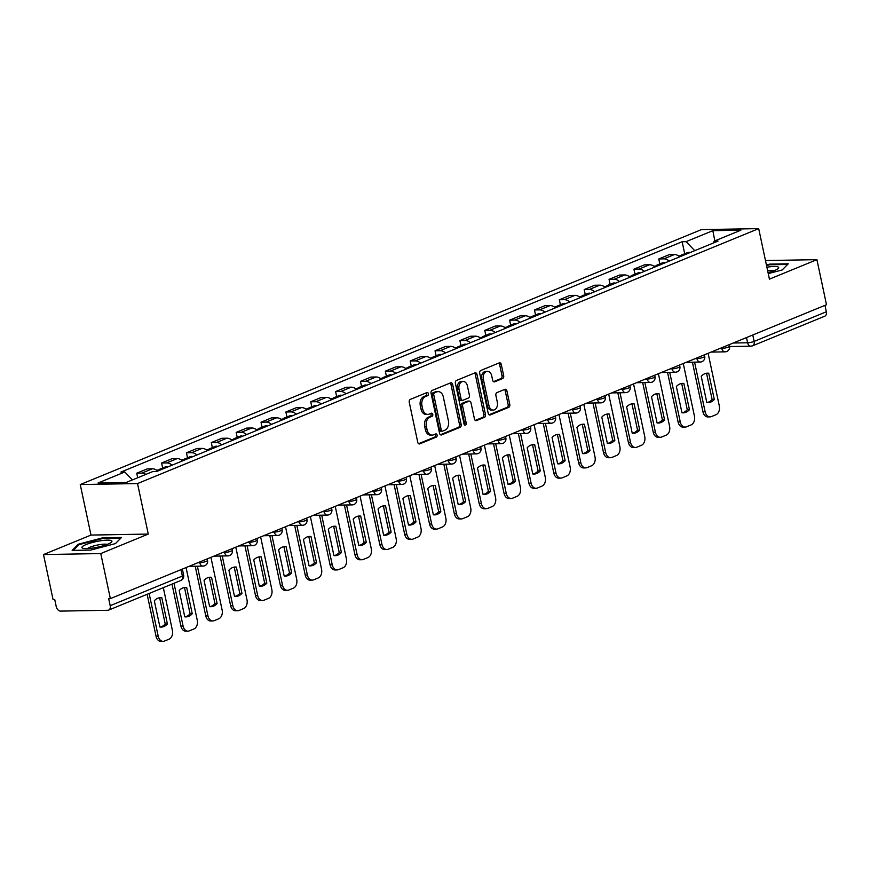 <?xml version="1.0" encoding="UTF-8"?>
<svg xmlns="http://www.w3.org/2000/svg" width="870" height="870" viewBox="0 0 870 870"><rect width="100%" height="100%" fill="white"/><g stroke="black" fill="none" stroke-linecap="round" stroke-linejoin="round"><path stroke-width="1.3" d="M428.377 393.675A1.62 1.142 89 0 0 426.952 392.566L410.335 399.384A2.316 1.631 89 0 0 409.248 402.244L417.752 442.275A2.316 1.631 89 0 0 419.351 443.95A2.316 1.631 89 0 0 419.786 443.852L436.403 437.034A1.62 1.142 89 0 0 435.75 433.923L433.597 434.804A7.406 5.231 89 0 1 432.216 435.098A7.406 5.231 89 0 1 427.072 429.747L426.365 426.409A7.406 5.231 89 0 1 429.856 417.241L432.009 416.36A1.62 1.142 89 0 0 431.346 413.239L429.204 414.12A7.406 5.231 89 0 1 427.812 414.414A7.406 5.231 89 0 1 422.679 409.063L421.972 405.724A7.406 5.231 89 0 1 425.463 396.557L427.616 395.676A1.62 1.142 89 0 0 428.377 393.675M427.812 414.414L426.148 414.446A7.406 5.231 89 0 1 421.015 409.096L420.308 405.757A7.406 5.231 89 0 1 423.799 396.589L425.941 395.709A1.62 1.142 89 0 0 426.278 392.838M418.59 443.689L434.739 437.066A1.62 1.142 89 0 0 435.065 434.195M432.216 435.098L430.541 435.12A7.406 5.231 89 0 1 425.408 429.769L424.701 426.441A7.406 5.231 89 0 1 428.192 417.263L430.346 416.382A1.62 1.142 89 0 0 430.672 413.522M502.588 378.57A2.316 1.631 89 0 0 503.686 375.699L501.294 364.476A2.316 1.631 89 0 0 499.695 362.801A2.316 1.631 89 0 0 499.26 362.888L480.805 370.468A2.316 1.631 89 0 0 479.707 373.328L488.222 413.348A2.316 1.631 89 0 0 489.821 415.023A2.316 1.631 89 0 0 490.256 414.936L508.711 407.356A2.316 1.631 89 0 0 509.798 404.496L506.916 390.935A2.316 1.631 89 0 0 505.318 389.26A2.316 1.631 89 0 0 504.883 389.347L496.987 392.587A2.316 1.631 89 0 0 495.889 395.458L497.325 402.179A6.188 4.372 89 0 1 493.246 410.085A6.188 4.372 89 0 1 488.951 405.616L483.35 379.266A6.188 4.372 89 0 1 487.428 371.359A6.188 4.372 89 0 1 491.724 375.829L492.659 380.223A2.316 1.631 89 0 0 494.258 381.897A2.316 1.631 89 0 0 494.693 381.81L502.588 378.57L500.924 378.591A2.316 1.631 89 0 0 502.012 375.731L499.63 364.497A2.316 1.631 89 0 0 498.793 363.084M148.27 534.071L90.991 535.072L43.5 554.56L100.779 553.559L148.27 534.071L137.536 483.557L758.694 228.625L769.428 279.139L816.919 259.651L826.5 304.728L110.359 598.636L108.696 598.669L110.185 605.694L182.374 576.06A4.72 0.892 -12 0 0 183.646 575.146L182.363 569.089M100.779 553.559L110.359 598.636M452.65 384.431A2.316 1.631 89 0 0 451.041 382.767A2.316 1.631 89 0 0 450.616 382.854L432.151 390.423A2.316 1.631 89 0 0 431.063 393.294L439.567 433.314A2.316 1.631 89 0 0 441.177 434.989A2.316 1.631 89 0 0 441.612 434.902L460.067 427.322A2.316 1.631 89 0 0 461.154 424.462L452.65 384.431L450.975 384.464A2.316 1.631 89 0 0 450.138 383.05M456.478 380.451L474.933 372.871A2.316 1.631 89 0 1 475.368 372.784A2.316 1.631 89 0 1 476.977 374.448L485.482 414.479A2.316 1.631 89 0 1 484.383 417.339L476.488 420.58A2.316 1.631 89 0 1 476.053 420.678A2.316 1.631 89 0 1 474.454 419.003L471.007 402.767A2.316 1.631 89 0 0 469.398 401.103A2.316 1.631 89 0 0 468.963 401.19L463.721 403.343A2.316 1.631 89 0 0 462.633 406.203L466.222 423.103A1.62 1.142 89 0 1 464.036 424.005L455.391 383.311A2.316 1.631 89 0 1 456.478 380.451M43.5 554.56L53.081 599.637L54.756 599.604L56.245 606.629A4.72 3.219 -112.3 0 0 60.552 611.099L107.804 610.283A4.72 3.219 -112.3 0 0 108.641 610.109A4.72 3.219 -112.3 0 0 110.185 605.694M90.991 535.072L80.247 484.557L701.416 229.615L758.694 228.625M816.919 259.651L765.48 260.543M824.956 305.359L826.326 311.775A4.72 3.219 67.7 0 1 824.771 316.201L752.583 345.825A4.72 3.219 -112.3 0 0 754.138 341.399L826.326 311.775M157.709 471.072A10.842 7.406 -112.3 0 0 152.337 468.799L141.821 473.117A10.842 7.406 67.7 0 1 145.877 474.389M141.821 473.117L136.731 473.204L137.699 477.75M152.337 468.799L147.248 468.887L136.731 473.204M162.657 468.006L161.592 463.003L166.681 462.916A10.842 7.406 67.7 0 1 172.053 465.189M182.569 460.872A10.842 7.406 -112.3 0 0 177.197 458.599L172.108 458.686L161.592 463.003M187.507 457.794L186.452 452.802L191.541 452.715A10.842 7.406 67.7 0 1 196.914 454.988M207.43 450.671A10.842 7.406 -112.3 0 0 202.058 448.398L196.968 448.485L186.452 452.802M212.367 447.593L211.312 442.602L216.402 442.515A10.842 7.406 67.7 0 1 221.774 444.787M232.29 440.47A10.842 7.406 -112.3 0 0 226.918 438.197L221.828 438.284L211.312 442.602M237.227 437.392L236.172 432.401L241.262 432.303A10.842 7.406 67.7 0 1 246.623 434.576M257.15 430.258A10.842 7.406 -112.3 0 0 251.778 427.996L246.688 428.083L236.172 432.401M262.087 427.192L261.022 422.189L266.122 422.102A10.842 7.406 67.7 0 1 271.483 424.375M282 420.058A10.842 7.406 -112.3 0 0 276.638 417.785L271.549 417.883L261.022 422.189M286.948 416.991L285.882 411.988L290.982 411.901A10.842 7.406 67.7 0 1 296.344 414.174M306.86 409.857A10.842 7.406 -112.3 0 0 301.498 407.584L296.409 407.671L285.882 411.988M311.808 406.79L310.742 401.788L315.843 401.701A10.842 7.406 67.7 0 1 321.204 403.974M331.72 399.656A10.842 7.406 -112.3 0 0 326.359 397.383L321.258 397.47L310.742 401.788M336.668 396.579L335.603 391.587L340.703 391.5A10.842 7.406 67.7 0 1 346.064 393.773M356.58 389.455A10.842 7.406 -112.3 0 0 351.219 387.183L346.119 387.27L335.603 391.587M361.528 386.378L360.463 381.386L365.552 381.299A10.842 7.406 67.7 0 1 370.924 383.561M381.441 379.255A10.842 7.406 -112.3 0 0 376.079 376.982L370.979 377.069L360.463 381.386M386.389 376.177L385.323 371.185L390.412 371.088A10.842 7.406 67.7 0 1 395.785 373.36M406.301 369.043A10.842 7.406 -112.3 0 0 400.939 366.77L395.839 366.868L385.323 371.185M411.249 365.976L410.183 360.974L415.273 360.887A10.842 7.406 67.7 0 1 420.645 363.16M431.161 358.842A10.842 7.406 -112.3 0 0 425.789 356.569L420.699 356.656L410.183 360.974M436.098 355.776L435.043 350.773L440.133 350.686A10.842 7.406 67.7 0 1 445.505 352.959M456.021 348.642A10.842 7.406 -112.3 0 0 450.649 346.369L445.56 346.456L435.043 350.773M460.959 345.564L459.904 340.572L464.993 340.485A10.842 7.406 67.7 0 1 470.365 342.758M480.882 338.441A10.842 7.406 -112.3 0 0 475.509 336.168L470.42 336.255L459.904 340.572M485.819 335.363L484.764 330.372L489.853 330.285A10.842 7.406 67.7 0 1 495.215 332.558M505.742 328.24A10.842 7.406 -112.3 0 0 500.37 325.967L495.28 326.054L484.764 330.372M510.679 325.162L509.624 320.171L514.714 320.084A10.842 7.406 67.7 0 1 520.075 322.346M530.591 318.039A10.842 7.406 -112.3 0 0 525.23 315.767L520.14 315.853L509.624 320.171M535.539 314.962L534.474 309.97L539.574 309.872A10.842 7.406 67.7 0 1 544.935 312.145M555.451 307.828A10.842 7.406 -112.3 0 0 550.09 305.555L545.001 305.653L534.474 309.97M560.4 304.761L559.334 299.758L564.434 299.671A10.842 7.406 67.7 0 1 569.796 301.944M580.312 297.627A10.842 7.406 -112.3 0 0 574.95 295.354L569.85 295.441L559.334 299.758M585.26 294.56L584.194 289.558L589.294 289.471A10.842 7.406 67.7 0 1 594.656 291.744M605.172 287.426A10.842 7.406 -112.3 0 0 599.811 285.153L594.71 285.24L584.194 289.558M610.12 284.349L609.054 279.357L614.155 279.27A10.842 7.406 67.7 0 1 619.516 281.543M630.032 277.225A10.842 7.406 -112.3 0 0 624.671 274.953L619.57 275.04L609.054 279.357M634.98 274.148L633.915 269.156L639.004 269.069A10.842 7.406 67.7 0 1 644.376 271.342M654.893 267.025A10.842 7.406 -112.3 0 0 649.531 264.752L644.431 264.839L633.915 269.156M659.841 263.947L658.775 258.955L663.864 258.858A10.842 7.406 67.7 0 1 669.237 261.13M679.753 256.813A10.842 7.406 -112.3 0 0 674.38 254.551L669.291 254.638L658.775 258.955M694.738 250.669L686.071 241.653L712.834 230.67L740.892 230.18L714.118 241.175L718.044 241.099L156.807 471.442L152.881 471.518L126.106 482.502L98.049 482.991L124.823 472.008L132.425 479.903M686.071 241.653L682.145 241.729L120.897 472.073L124.823 472.008M137.536 483.557L80.247 484.557M102.91 537.769L78.235 544.25L72.156 550.395L90.763 550.068L115.449 543.598L121.517 537.453L102.91 537.769L103.051 538.41M768.254 273.615L782.184 269.961L788.264 263.806L769.645 264.132L766.426 264.98M684.701 253.746L682.145 241.729M714.118 241.175L713.106 243.132M714.814 240.892L712.834 230.67M78.43 545.175L78.235 544.25M769.787 264.774L769.645 264.132M440.405 434.739L458.392 427.355A2.316 1.631 89 0 0 459.49 424.484L450.975 384.464M434.543 392.838A1.62 1.142 89 0 0 433.771 394.839L441.242 429.976A1.62 1.142 89 0 0 442.667 431.085L444.94 430.15A7.406 5.231 89 0 0 448.431 420.982L443.319 396.97A7.406 5.231 89 0 0 438.186 391.62A7.406 5.231 89 0 0 436.805 391.902L432.868 392.859A1.62 1.142 89 0 0 432.107 394.871L433.771 394.839M440.992 431.107A1.62 1.142 89 0 1 439.567 429.997L432.107 394.871M438.186 391.62L436.522 391.641A7.406 5.231 89 0 0 435.141 391.935L436.805 391.902M432.868 392.859L435.141 391.935M475.292 420.417L482.719 417.372A2.316 1.631 89 0 0 483.807 414.501L475.303 374.481A2.316 1.631 89 0 0 474.465 373.067M469.398 401.103L467.723 401.124A2.316 1.631 89 0 0 467.299 401.222L462.057 403.365A2.316 1.631 89 0 0 460.959 406.236L464.558 423.135L466.222 423.103M464.319 424.68A1.62 1.142 89 0 0 464.558 423.135M467.418 385.932A6.188 4.372 89 0 0 463.134 381.451A6.188 4.372 89 0 0 459.055 389.358L461.024 398.645A2.316 1.631 89 0 0 462.633 400.32A2.316 1.631 89 0 0 463.068 400.222L468.299 398.079A2.316 1.631 89 0 0 469.398 395.208L467.418 385.932M463.134 381.451L461.459 381.484A6.188 4.372 89 0 0 457.381 389.39L459.055 389.358M462.633 400.32L460.959 400.341A2.316 1.631 89 0 1 459.36 398.678L457.381 389.39M493.497 381.647L500.924 378.591M487.428 371.359L485.764 371.392A6.188 4.372 89 0 0 481.686 379.298L483.35 379.266M493.246 410.085L491.572 410.118A6.188 4.372 89 0 1 487.287 405.648L481.686 379.298M489.049 414.772L507.036 407.388A2.316 1.631 89 0 0 508.134 404.528L505.252 390.956A2.316 1.631 89 0 0 504.415 389.542M154.327 600.789L159.906 627.02A14.736 10.407 89 0 0 161.113 627.107A14.736 10.407 89 0 0 167.399 623.953L161.82 597.712A14.736 10.407 89 0 0 160.602 597.636A14.736 10.407 89 0 0 154.327 600.789M149.14 593.492L158.22 636.231A7.069 4.992 89 0 0 163.125 641.342A7.069 4.992 89 0 0 164.452 641.07L169.074 639.167A7.069 4.992 89 0 0 172.401 630.413L163.321 587.674M159.525 597.733A14.736 10.407 89 0 1 159.645 597.744L165.224 623.986L167.399 623.953M160.026 627.042A14.736 10.407 89 0 0 165.224 623.986M163.125 641.342L160.961 641.375A7.069 4.992 -91 0 1 156.056 636.274L158.22 636.231M147.139 594.308L156.056 636.274M159.645 597.744L161.82 597.712M162.266 469.202A5.894 4.024 -112.3 0 0 159.852 469.147A5.894 4.024 -112.3 0 0 158.655 470.083M167.997 466.853A5.894 4.024 -112.3 0 0 165.594 466.798L159.852 469.147M179.187 590.578L184.766 616.819A14.736 10.407 89 0 0 185.973 616.895A14.736 10.407 89 0 0 192.248 613.741L186.68 587.511A14.736 10.407 89 0 0 185.462 587.424A14.736 10.407 89 0 0 179.187 590.578M174 583.291L183.081 626.03A7.069 4.992 89 0 0 187.985 631.141A7.069 4.992 89 0 0 189.312 630.859L193.934 628.966A7.069 4.992 89 0 0 197.262 620.212L186.071 567.566M159.547 470.322A5.894 4.024 -112.3 0 0 157.144 470.257L156.85 470.387M184.375 587.533A14.736 10.407 89 0 1 184.505 587.544L190.084 613.785L192.248 613.741M184.886 616.841A14.736 10.407 89 0 0 190.084 613.785M187.985 631.141L185.81 631.174A7.069 4.992 -91 0 1 180.917 626.063L183.081 626.03M171.988 584.107L180.917 626.063M184.505 587.544L186.68 587.511M187.115 459.001A5.894 4.024 -112.3 0 0 184.712 458.947A5.894 4.024 -112.3 0 0 183.505 459.882M192.857 456.652A5.894 4.024 -112.3 0 0 190.443 456.598L184.712 458.947M204.048 580.377L209.626 606.618A14.736 10.407 89 0 0 210.834 606.694A14.736 10.407 89 0 0 217.108 603.541L211.54 577.31A14.736 10.407 89 0 0 210.322 577.223A14.736 10.407 89 0 0 204.048 580.377M197.392 566.207L207.941 615.829A7.069 4.992 89 0 0 212.845 620.941A7.069 4.992 89 0 0 214.172 620.658L218.783 618.766A7.069 4.992 89 0 0 222.122 610L210.931 557.365M184.407 460.11A5.894 4.024 -112.3 0 0 182.004 460.056L181.71 460.176M209.235 577.321A14.736 10.407 89 0 1 209.365 577.343L214.944 603.584L217.108 603.541M209.746 606.64A14.736 10.407 89 0 0 214.944 603.584M212.845 620.941L210.67 620.973A7.069 4.992 -91 0 1 205.766 615.862L207.941 615.829M195.228 566.239L205.766 615.862M209.365 577.343L211.54 577.31M93.394 547.959A15.323 2.882 -12 0 0 111.284 542.304A15.323 2.882 -12 0 0 100.485 540.792A15.323 2.882 -12 0 0 85.608 544.761A15.323 2.882 -12 0 0 82.987 548.317A15.323 2.882 -12 0 0 93.394 547.959M107.227 544.413A10.494 1.968 -12 0 0 99.93 544.598A10.494 1.968 -12 0 0 87.555 548.589M73.287 550.373L78.909 544.685L102.823 538.421L120.854 538.106L115.416 543.609M768.058 272.658A15.323 2.882 -12 0 0 778.019 268.667A15.323 2.882 -12 0 0 767.22 267.144A15.323 2.882 -12 0 0 766.894 267.199M773.963 270.777A10.494 1.968 -12 0 0 767.666 270.82M766.546 265.567L769.558 264.774L787.589 264.458L782.152 269.972M211.975 448.8A5.894 4.024 -112.3 0 0 209.572 448.746A5.894 4.024 -112.3 0 0 208.365 449.67M217.717 446.44A5.894 4.024 -112.3 0 0 215.303 446.386L209.572 448.746M228.908 570.176L234.487 596.418A14.736 10.407 89 0 0 235.694 596.494A14.736 10.407 89 0 0 241.969 593.34L236.39 567.099A14.736 10.407 89 0 0 235.183 567.022A14.736 10.407 89 0 0 228.908 570.176M222.252 555.995L232.801 605.629A7.069 4.992 89 0 0 237.706 610.729A7.069 4.992 89 0 0 239.022 610.457L243.643 608.565A7.069 4.992 89 0 0 246.982 599.8L235.792 547.165M209.268 449.91A5.894 4.024 -112.3 0 0 206.864 449.855L206.56 449.975M234.095 567.12A14.736 10.407 89 0 1 234.226 567.142L239.805 593.383L241.969 593.34M234.606 596.428A14.736 10.407 89 0 0 239.805 593.383M237.706 610.729L235.531 610.773A7.069 4.992 -91 0 1 230.626 605.661L232.801 605.629M220.077 556.039L230.626 605.661M234.226 567.142L236.39 567.099M236.836 438.6A5.894 4.024 -112.3 0 0 234.432 438.545A5.894 4.024 -112.3 0 0 233.225 439.47M242.578 436.24A5.894 4.024 -112.3 0 0 240.163 436.185L234.432 438.545M253.768 559.975L259.336 586.217A14.736 10.407 89 0 0 260.554 586.293A14.736 10.407 89 0 0 266.829 583.139L261.25 556.898A14.736 10.407 89 0 0 260.043 556.822A14.736 10.407 89 0 0 253.768 559.975M247.113 545.794L257.661 595.417A7.069 4.992 89 0 0 262.566 600.528A7.069 4.992 89 0 0 263.882 600.256L268.504 598.353A7.069 4.992 89 0 0 271.842 589.599L260.652 536.964M234.128 439.709A5.894 4.024 -112.3 0 0 231.725 439.654L231.42 439.774M258.955 556.92A14.736 10.407 89 0 1 259.086 556.941L264.665 583.172L266.829 583.139M259.467 586.228A14.736 10.407 89 0 0 264.665 583.172M262.566 600.528L260.391 600.572A7.069 4.992 -91 0 1 255.486 595.461L257.661 595.417M244.938 545.838L255.486 595.461M259.086 556.941L261.25 556.898M261.696 428.399A5.894 4.024 -112.3 0 0 259.293 428.344A5.894 4.024 -112.3 0 0 258.085 429.269M267.438 426.039A5.894 4.024 -112.3 0 0 265.024 425.985L259.293 428.344M278.628 549.775L284.196 576.005A14.736 10.407 89 0 0 285.414 576.092A14.736 10.407 89 0 0 291.689 572.938L286.11 546.697A14.736 10.407 89 0 0 284.903 546.621A14.736 10.407 89 0 0 278.628 549.775M271.973 535.594L282.522 585.216A7.069 4.992 89 0 0 287.426 590.328A7.069 4.992 89 0 0 288.742 590.056L293.364 588.153A7.069 4.992 89 0 0 296.703 579.398L285.512 526.752M258.988 429.508A5.894 4.024 -112.3 0 0 256.585 429.454L256.28 429.573M283.816 546.719A14.736 10.407 89 0 1 283.946 546.741L289.514 572.971L291.689 572.938M284.327 576.027A14.736 10.407 89 0 0 289.514 572.971M287.426 590.328L285.251 590.371A7.069 4.992 -91 0 1 280.347 585.26L282.522 585.216M269.798 535.637L280.347 585.26M283.946 546.741L286.11 546.697M286.556 418.187A5.894 4.024 -112.3 0 0 284.153 418.133A5.894 4.024 -112.3 0 0 282.946 419.068M292.298 415.838A5.894 4.024 -112.3 0 0 289.884 415.784L284.153 418.133M303.478 539.574L309.057 565.804A14.736 10.407 89 0 0 310.275 565.891A14.736 10.407 89 0 0 316.549 562.738L310.971 536.496A14.736 10.407 89 0 0 309.763 536.42A14.736 10.407 89 0 0 303.478 539.574M296.833 525.393L307.382 575.016A7.069 4.992 89 0 0 312.286 580.127A7.069 4.992 89 0 0 313.602 579.844L318.224 577.952A7.069 4.992 89 0 0 321.563 569.197L310.372 516.552M283.848 419.307A5.894 4.024 -112.3 0 0 281.434 419.253L281.14 419.373M308.676 536.518A14.736 10.407 89 0 1 308.806 536.529L314.374 562.77L316.549 562.738M309.187 565.826A14.736 10.407 89 0 0 314.374 562.77M312.286 580.127L310.111 580.159A7.069 4.992 -91 0 1 305.207 575.048L307.382 575.016M294.658 525.426L305.207 575.048M308.806 536.529L310.971 536.496M311.416 407.986A5.894 4.024 -112.3 0 0 309.002 407.932A5.894 4.024 -112.3 0 0 307.806 408.867M317.148 405.637A5.894 4.024 -112.3 0 0 314.744 405.583L309.002 407.932M328.338 529.362L333.917 555.604A14.736 10.407 89 0 0 335.135 555.68A14.736 10.407 89 0 0 341.41 552.526L335.831 526.296A14.736 10.407 89 0 0 334.624 526.209A14.736 10.407 89 0 0 328.338 529.362M321.693 515.192L332.242 564.815A7.069 4.992 89 0 0 337.147 569.926A7.069 4.992 89 0 0 338.463 569.643L343.084 567.751A7.069 4.992 89 0 0 346.423 558.997L335.233 506.351M308.709 409.096A5.894 4.024 -112.3 0 0 306.294 409.041L306.001 409.172M333.536 526.317A14.736 10.407 89 0 1 333.656 526.328L339.235 552.57L341.41 552.526M334.047 555.625A14.736 10.407 89 0 0 339.235 552.57M337.147 569.926L334.972 569.959A7.069 4.992 -91 0 1 330.067 564.847L332.242 564.815M319.518 515.225L330.067 564.847M333.656 526.328L335.831 526.296M336.277 397.786A5.894 4.024 -112.3 0 0 333.862 397.731A5.894 4.024 -112.3 0 0 332.666 398.656M342.008 395.437A5.894 4.024 -112.3 0 0 339.604 395.382L333.862 397.731M353.198 519.162L358.777 545.403A14.736 10.407 89 0 0 359.995 545.479A14.736 10.407 89 0 0 366.27 542.325L360.691 516.095A14.736 10.407 89 0 0 359.473 516.008A14.736 10.407 89 0 0 353.198 519.162M346.554 504.991L357.102 554.614A7.069 4.992 89 0 0 361.996 559.725A7.069 4.992 89 0 0 363.323 559.443L367.945 557.55A7.069 4.992 89 0 0 371.283 548.785L360.093 496.15M333.569 398.895A5.894 4.024 -112.3 0 0 331.155 398.841L330.861 398.96M358.396 516.106A14.736 10.407 89 0 1 358.516 516.127L364.095 542.369L366.27 542.325M358.908 545.425A14.736 10.407 89 0 0 364.095 542.369M361.996 559.725L359.832 559.758A7.069 4.992 -91 0 1 354.927 554.647L357.102 554.614M344.379 505.024L354.927 554.647M358.516 516.127L360.691 516.095M361.137 387.585A5.894 4.024 -112.3 0 0 358.723 387.531A5.894 4.024 -112.3 0 0 357.526 388.455M366.868 385.225A5.894 4.024 -112.3 0 0 364.465 385.171L358.723 387.531M378.058 508.961L383.637 535.202A14.736 10.407 89 0 0 384.855 535.278A14.736 10.407 89 0 0 391.13 532.125L385.551 505.883A14.736 10.407 89 0 0 384.333 505.807A14.736 10.407 89 0 0 378.058 508.961M371.414 494.78L381.952 544.403A7.069 4.992 89 0 0 386.856 549.514A7.069 4.992 89 0 0 388.183 549.242L392.805 547.35A7.069 4.992 89 0 0 396.144 538.584L384.953 485.949M358.429 388.694A5.894 4.024 -112.3 0 0 356.015 388.64L355.721 388.76M383.257 505.905A14.736 10.407 89 0 1 383.376 505.927L388.955 532.168L391.13 532.125M383.768 535.213A14.736 10.407 89 0 0 388.955 532.168M386.856 549.514L384.692 549.557A7.069 4.992 -91 0 1 379.788 544.446L381.952 544.403M369.239 494.823L379.788 544.446M383.376 505.927L385.551 505.883M385.997 377.384A5.894 4.024 -112.3 0 0 383.583 377.33A5.894 4.024 -112.3 0 0 382.387 378.254M391.728 375.024A5.894 4.024 -112.3 0 0 389.325 374.97L383.583 377.33M402.919 498.76L408.498 525.001A14.736 10.407 89 0 0 409.705 525.078A14.736 10.407 89 0 0 415.99 521.924L410.412 495.682A14.736 10.407 89 0 0 409.194 495.606A14.736 10.407 89 0 0 402.919 498.76M396.263 484.579L406.812 534.202A7.069 4.992 89 0 0 411.717 539.313A7.069 4.992 89 0 0 413.043 539.041L417.665 537.138A7.069 4.992 89 0 0 420.993 528.384L409.813 475.738M383.289 378.493A5.894 4.024 -112.3 0 0 380.875 378.439L380.581 378.559M408.117 495.704A14.736 10.407 89 0 1 408.237 495.726L413.815 521.956L415.99 521.924M408.617 525.012A14.736 10.407 89 0 0 413.815 521.956M411.717 539.313L409.553 539.356A7.069 4.992 -91 0 1 404.648 534.245L406.812 534.202M394.099 484.623L404.648 534.245M408.237 495.726L410.412 495.682M410.857 367.183A5.894 4.024 -112.3 0 0 408.443 367.129A5.894 4.024 -112.3 0 0 407.247 368.053M416.589 364.824A5.894 4.024 -112.3 0 0 414.185 364.769L408.443 367.129M427.779 488.559L433.358 514.79A14.736 10.407 89 0 0 434.565 514.877A14.736 10.407 89 0 0 440.851 511.723L435.272 485.482A14.736 10.407 89 0 0 434.054 485.406A14.736 10.407 89 0 0 427.779 488.559M421.123 474.378L431.672 524.001A7.069 4.992 89 0 0 436.577 529.112A7.069 4.992 89 0 0 437.904 528.84L442.525 526.937A7.069 4.992 89 0 0 445.853 518.183L434.663 465.537M408.139 368.293A5.894 4.024 -112.3 0 0 405.735 368.238L405.442 368.358M432.966 485.503A14.736 10.407 89 0 1 433.097 485.514L438.676 511.756L440.851 511.723M433.477 514.812A14.736 10.407 89 0 0 438.676 511.756M436.577 529.112L434.413 529.156A7.069 4.992 -91 0 1 429.508 524.044L431.672 524.001M418.959 474.422L429.508 524.044M433.097 485.514L435.272 485.482M435.718 356.972A5.894 4.024 -112.3 0 0 433.303 356.917A5.894 4.024 -112.3 0 0 432.107 357.853M441.449 354.623A5.894 4.024 -112.3 0 0 439.035 354.568L433.303 356.917M452.639 478.348L458.218 504.589A14.736 10.407 89 0 0 459.425 504.665A14.736 10.407 89 0 0 465.7 501.522L460.132 475.281A14.736 10.407 89 0 0 458.914 475.205A14.736 10.407 89 0 0 452.639 478.348M445.984 464.178L456.532 513.8A7.069 4.992 89 0 0 461.437 518.911A7.069 4.992 89 0 0 462.764 518.629L467.375 516.736A7.069 4.992 89 0 0 470.713 507.982L459.523 455.336M432.999 358.092A5.894 4.024 -112.3 0 0 430.596 358.038L430.302 358.157M457.827 475.303A14.736 10.407 89 0 1 457.957 475.314L463.536 501.555L465.7 501.522M458.338 504.611A14.736 10.407 89 0 0 463.536 501.555M461.437 518.911L459.262 518.944A7.069 4.992 -91 0 1 454.357 513.833L456.532 513.8M443.82 464.21L454.357 513.833M457.957 475.314L460.132 475.281M460.567 346.771A5.894 4.024 -112.3 0 0 458.164 346.717A5.894 4.024 -112.3 0 0 456.957 347.652M466.309 344.422A5.894 4.024 -112.3 0 0 463.895 344.368L458.164 346.717M477.499 468.147L483.078 494.388A14.736 10.407 89 0 0 484.285 494.464A14.736 10.407 89 0 0 490.56 491.311L484.981 465.08A14.736 10.407 89 0 0 483.774 464.993A14.736 10.407 89 0 0 477.499 468.147M470.844 453.977L481.393 503.599A7.069 4.992 89 0 0 486.297 508.711A7.069 4.992 89 0 0 487.613 508.428L492.235 506.536A7.069 4.992 89 0 0 495.574 497.781L484.383 445.135M457.859 347.88A5.894 4.024 -112.3 0 0 455.456 347.826L455.162 347.956M482.687 465.102A14.736 10.407 89 0 1 482.817 465.113L488.396 491.354L490.56 491.311M483.198 494.41A14.736 10.407 89 0 0 488.396 491.354M486.297 508.711L484.122 508.743A7.069 4.992 -91 0 1 479.218 503.632L481.393 503.599M468.669 454.01L479.218 503.632M482.817 465.113L484.981 465.08M485.427 336.57A5.894 4.024 -112.3 0 0 483.024 336.516A5.894 4.024 -112.3 0 0 481.817 337.44M491.169 334.221A5.894 4.024 -112.3 0 0 488.755 334.156L483.024 336.516M502.36 457.946L507.939 484.188A14.736 10.407 89 0 0 509.146 484.264A14.736 10.407 89 0 0 515.421 481.11L509.842 454.869A14.736 10.407 89 0 0 508.635 454.792A14.736 10.407 89 0 0 502.36 457.946M495.704 443.776L506.253 493.399A7.069 4.992 89 0 0 511.158 498.51A7.069 4.992 89 0 0 512.473 498.227L517.095 496.335A7.069 4.992 89 0 0 520.434 487.57L509.244 434.935M482.719 337.68A5.894 4.024 -112.3 0 0 480.316 337.625L480.012 337.745M507.547 454.89A14.736 10.407 89 0 1 507.678 454.912L513.256 481.153L515.421 481.11M508.058 484.198A14.736 10.407 89 0 0 513.256 481.153M511.158 498.51L508.983 498.543A7.069 4.992 -91 0 1 504.078 493.431L506.253 493.399M493.529 443.809L504.078 493.431M507.678 454.912L509.842 454.869M510.288 326.37A5.894 4.024 -112.3 0 0 507.884 326.315A5.894 4.024 -112.3 0 0 506.677 327.24M516.03 324.01A5.894 4.024 -112.3 0 0 513.615 323.955L507.884 326.315M527.22 447.745L532.788 473.987A14.736 10.407 89 0 0 534.006 474.063A14.736 10.407 89 0 0 540.281 470.909L534.702 444.668A14.736 10.407 89 0 0 533.495 444.592A14.736 10.407 89 0 0 527.22 447.745M520.564 433.564L531.113 483.187A7.069 4.992 89 0 0 536.018 488.298A7.069 4.992 89 0 0 537.334 488.026L541.956 486.134A7.069 4.992 89 0 0 545.294 477.369L534.104 424.734M507.58 327.479A5.894 4.024 -112.3 0 0 505.176 327.424L504.872 327.544M532.407 444.69A14.736 10.407 89 0 1 532.538 444.711L538.106 470.953L540.281 470.909M532.918 473.998A14.736 10.407 89 0 0 538.106 470.953M536.018 488.298L533.843 488.342A7.069 4.992 -91 0 1 528.938 483.231L531.113 483.187M518.389 433.608L528.938 483.231M532.538 444.711L534.702 444.668M535.148 316.169A5.894 4.024 -112.3 0 0 532.744 316.114A5.894 4.024 -112.3 0 0 531.537 317.039M540.89 313.809A5.894 4.024 -112.3 0 0 538.476 313.755L532.744 316.114M552.069 437.545L557.648 463.786A14.736 10.407 89 0 0 558.866 463.862A14.736 10.407 89 0 0 565.141 460.708L559.562 434.467A14.736 10.407 89 0 0 558.355 434.391A14.736 10.407 89 0 0 552.069 437.545M545.425 423.364L555.973 472.986A7.069 4.992 89 0 0 560.878 478.098A7.069 4.992 89 0 0 562.194 477.826L566.816 475.923A7.069 4.992 89 0 0 570.154 467.168L558.964 414.522M532.44 317.278A5.894 4.024 -112.3 0 0 530.026 317.224L529.732 317.343M557.268 434.489A14.736 10.407 89 0 1 557.398 434.511L562.966 460.741L565.141 460.708M557.779 463.797A14.736 10.407 89 0 0 562.966 460.741M560.878 478.098L558.703 478.141A7.069 4.992 -91 0 1 553.798 473.03L555.973 472.986M543.25 423.407L553.798 473.03M557.398 434.511L559.562 434.467M560.008 305.968A5.894 4.024 -112.3 0 0 557.605 305.903A5.894 4.024 -112.3 0 0 556.398 306.838M565.75 303.608A5.894 4.024 -112.3 0 0 563.336 303.554L557.605 305.903M576.93 427.344L582.508 453.574A14.736 10.407 89 0 0 583.726 453.661A14.736 10.407 89 0 0 590.001 450.508L584.422 424.266A14.736 10.407 89 0 0 583.215 424.19A14.736 10.407 89 0 0 576.93 427.344M570.285 413.163L580.834 462.786A7.069 4.992 89 0 0 585.738 467.897A7.069 4.992 89 0 0 587.054 467.625L591.676 465.722A7.069 4.992 89 0 0 595.015 456.967L583.824 404.322M557.3 307.077A5.894 4.024 -112.3 0 0 554.886 307.023L554.592 307.143M582.128 424.288A14.736 10.407 89 0 1 582.247 424.299L587.826 450.54L590.001 450.508M582.639 453.596A14.736 10.407 89 0 0 587.826 450.54M585.738 467.897L583.563 467.94A7.069 4.992 -91 0 1 578.659 462.829L580.834 462.786M568.11 413.206L578.659 462.829M582.247 424.299L584.422 424.266M584.868 295.756A5.894 4.024 -112.3 0 0 582.454 295.702A5.894 4.024 -112.3 0 0 581.258 296.637M590.6 293.407A5.894 4.024 -112.3 0 0 588.196 293.353L582.454 295.702M601.79 417.132L607.369 443.374A14.736 10.407 89 0 0 608.587 443.45A14.736 10.407 89 0 0 614.862 440.307L609.283 414.066A14.736 10.407 89 0 0 608.065 413.989A14.736 10.407 89 0 0 601.79 417.132M595.145 402.962L605.694 452.585A7.069 4.992 89 0 0 610.588 457.696A7.069 4.992 89 0 0 611.914 457.413L616.536 455.521A7.069 4.992 89 0 0 619.875 446.767L608.685 394.121M582.16 296.877A5.894 4.024 -112.3 0 0 579.746 296.822L579.453 296.942M606.988 414.087A14.736 10.407 89 0 1 607.108 414.098L612.687 440.34L614.862 440.307M607.499 443.395A14.736 10.407 89 0 0 612.687 440.34M610.588 457.696L608.424 457.729A7.069 4.992 -91 0 1 603.519 452.617L605.694 452.585M592.97 402.995L603.519 452.617M607.108 414.098L609.283 414.066M609.729 285.556A5.894 4.024 -112.3 0 0 607.314 285.501A5.894 4.024 -112.3 0 0 606.118 286.437M615.46 283.207A5.894 4.024 -112.3 0 0 613.056 283.152L607.314 285.501M626.65 406.932L632.229 433.173A14.736 10.407 89 0 0 633.447 433.249A14.736 10.407 89 0 0 639.722 430.095L634.143 403.865A14.736 10.407 89 0 0 632.925 403.778A14.736 10.407 89 0 0 626.65 406.932M620.005 392.762L630.543 442.384A7.069 4.992 89 0 0 635.448 447.495A7.069 4.992 89 0 0 636.775 447.213L641.397 445.32A7.069 4.992 89 0 0 644.735 436.555L633.545 383.92M607.021 286.665A5.894 4.024 -112.3 0 0 604.606 286.611L604.313 286.741M631.848 403.876A14.736 10.407 89 0 1 631.968 403.897L637.547 430.139L639.722 430.095M632.359 433.195A14.736 10.407 89 0 0 637.547 430.139M635.448 447.495L633.284 447.528A7.069 4.992 -91 0 1 628.379 442.417L630.543 442.384M617.83 392.794L628.379 442.417M631.968 403.897L634.143 403.865M634.589 275.355A5.894 4.024 -112.3 0 0 632.175 275.301A5.894 4.024 -112.3 0 0 630.978 276.225M640.32 273.006A5.894 4.024 -112.3 0 0 637.917 272.941L632.175 275.301M651.51 396.731L657.089 422.972A14.736 10.407 89 0 0 658.296 423.048A14.736 10.407 89 0 0 664.582 419.895L659.003 393.653A14.736 10.407 89 0 0 657.785 393.577A14.736 10.407 89 0 0 651.51 396.731M644.855 382.561L655.404 432.183A7.069 4.992 89 0 0 660.308 437.295A7.069 4.992 89 0 0 661.635 437.012L666.257 435.12A7.069 4.992 89 0 0 669.596 426.354L658.405 373.719M631.881 276.464A5.894 4.024 -112.3 0 0 629.467 276.41L629.173 276.529M656.709 393.675A14.736 10.407 89 0 1 656.828 393.697L662.407 419.938L664.582 419.895M657.22 422.983A14.736 10.407 89 0 0 662.407 419.938M660.308 437.295L658.144 437.327A7.069 4.992 -91 0 1 653.239 432.216L655.404 432.183M642.691 382.593L653.239 432.216M656.828 393.697L659.003 393.653M659.449 265.154A5.894 4.024 -112.3 0 0 657.035 265.1A5.894 4.024 -112.3 0 0 655.839 266.024M665.18 262.794A5.894 4.024 -112.3 0 0 662.777 262.74L657.035 265.1M676.371 386.53L681.949 412.771A14.736 10.407 89 0 0 683.157 412.848A14.736 10.407 89 0 0 689.442 409.694L683.863 383.452A14.736 10.407 89 0 0 682.645 383.376A14.736 10.407 89 0 0 676.371 386.53M669.715 372.349L680.264 421.972A7.069 4.992 89 0 0 685.168 427.083A7.069 4.992 89 0 0 686.495 426.811L691.117 424.908A7.069 4.992 89 0 0 694.445 416.154L683.265 363.519M656.741 266.263A5.894 4.024 -112.3 0 0 654.327 266.209L654.033 266.329M681.569 383.474A14.736 10.407 89 0 1 681.688 383.496L687.267 409.726L689.442 409.694M682.069 412.782A14.736 10.407 89 0 0 687.267 409.726M685.168 427.083L683.004 427.126A7.069 4.992 -91 0 1 678.1 422.015L680.264 421.972M667.551 372.393L678.1 422.015M681.688 383.496L683.863 383.452M684.309 254.953A5.894 4.024 -112.3 0 0 681.895 254.899A5.894 4.024 -112.3 0 0 680.699 255.823M690.04 252.594A5.894 4.024 -112.3 0 0 687.637 252.539L681.895 254.899M701.231 376.329L706.81 402.56A14.736 10.407 89 0 0 708.017 402.647A14.736 10.407 89 0 0 714.292 399.493L708.724 373.252A14.736 10.407 89 0 0 707.506 373.176A14.736 10.407 89 0 0 701.231 376.329M694.575 362.148L705.124 411.771A7.069 4.992 89 0 0 710.029 416.882A7.069 4.992 89 0 0 711.355 416.61L715.977 414.707A7.069 4.992 89 0 0 719.305 405.953L708.115 353.307M681.591 256.063A5.894 4.024 -112.3 0 0 679.187 256.008L678.894 256.128M706.418 373.273A14.736 10.407 89 0 1 706.549 373.295L712.128 399.526L714.292 399.493M706.929 402.582A14.736 10.407 89 0 0 712.128 399.526M710.029 416.882L707.854 416.926A7.069 4.992 -91 0 1 702.96 411.814L705.124 411.771M692.411 362.192L702.96 411.814M706.549 373.295L708.724 373.252M733.192 343.019L747.613 342.769A4.72 0.892 -12 0 0 754.138 341.399L752.768 334.983M746.504 337.56L747.613 342.769A4.72 3.328 -91 0 0 750.875 346.173A4.72 4.72 0 0 0 752.583 345.825A4.72 3.219 -112.3 0 1 751.756 345.988A4.72 3.328 -91 0 1 750.875 346.173L729.647 346.543M649.531 264.752L639.004 269.069M624.671 274.953L614.155 279.27M599.811 285.153L589.294 289.471M574.95 295.354L564.434 299.671M550.09 305.555L539.574 309.872M525.23 315.767L514.714 320.084M500.37 325.967L489.853 330.285M475.509 336.168L464.993 340.485M450.649 346.369L440.133 350.686M425.789 356.569L415.273 360.887M400.939 366.77L390.412 371.088M376.079 376.982L365.552 381.299M351.219 387.183L340.703 391.5M326.359 397.383L315.843 401.701M301.498 407.584L290.982 411.901M276.638 417.785L266.122 422.102M251.778 427.996L241.262 432.303M226.918 438.197L216.402 442.515M202.058 448.398L191.541 452.715M177.197 458.599L166.681 462.916M674.38 254.551L663.864 258.858M719.903 348.478L721.785 348.446A4.72 0.892 -12 0 0 726.874 347.576A4.72 0.892 -12 0 0 729.582 346.151L729.267 344.629M721.643 347.761L721.785 348.446A4.72 3.328 -91 0 0 725.058 351.85A4.72 4.72 0 0 0 729.582 346.151M695.043 358.679L696.924 358.647A4.72 0.892 -12 0 0 702.014 357.777A4.72 0.892 -12 0 0 704.722 356.352L704.406 354.84M696.783 357.962L696.924 358.647A4.72 3.328 -91 0 0 700.198 362.05A4.72 4.72 0 0 0 704.722 356.352M670.183 368.88L672.064 368.847A4.72 0.892 -12 0 0 677.154 367.977A4.72 0.892 -12 0 0 679.872 366.564L679.546 365.041M671.923 368.162L672.064 368.847A4.72 3.328 -91 0 0 675.337 372.251A4.72 4.72 0 0 0 679.872 366.564M645.322 379.081L647.204 379.048A4.72 0.892 -12 0 0 652.293 378.178A4.72 0.892 -12 0 0 655.012 376.764L654.686 375.242M647.062 378.374L647.204 379.048A4.72 3.328 -91 0 0 650.477 382.463A4.72 4.72 0 0 0 655.012 376.764M620.462 389.281L622.354 389.249A4.72 0.892 -12 0 0 627.433 388.379A4.72 0.892 -12 0 0 630.152 386.965L629.826 385.443M622.202 388.575L622.354 389.249A4.72 3.328 -91 0 0 625.617 392.664A4.72 4.72 0 0 0 630.152 386.965M595.602 399.493L597.494 399.46A4.72 0.892 -12 0 0 602.573 398.58A4.72 0.892 -12 0 0 605.292 397.166L604.965 395.643M597.342 398.775L597.494 399.46A4.72 3.328 -91 0 0 600.757 402.864A4.72 4.72 0 0 0 605.292 397.166M570.753 409.694L572.634 409.661A4.72 0.892 -12 0 0 577.723 408.791A4.72 0.892 -12 0 0 580.431 407.367L580.105 405.844M572.482 408.976L572.634 409.661A4.72 3.328 -91 0 0 575.896 413.065A4.72 4.72 0 0 0 580.431 407.367M545.892 419.895L547.774 419.862A4.72 0.892 -12 0 0 552.863 418.992A4.72 0.892 -12 0 0 555.571 417.567L555.245 416.056M547.621 419.177L547.774 419.862A4.72 3.328 -91 0 0 551.036 423.266A4.72 4.72 0 0 0 555.571 417.567M521.032 430.095L522.913 430.063A4.72 0.892 -12 0 0 528.003 429.193A4.72 0.892 -12 0 0 530.711 427.779L530.385 426.256M522.772 429.378L522.913 430.063A4.72 3.328 -91 0 0 526.176 433.467A4.72 4.72 0 0 0 530.711 427.779M496.172 440.296L498.053 440.263A4.72 0.892 -12 0 0 503.143 439.393A4.72 0.892 -12 0 0 505.851 437.98L505.535 436.457M497.912 439.589L498.053 440.263A4.72 3.328 -91 0 0 501.327 443.678A4.72 4.72 0 0 0 505.851 437.98M471.312 450.497L473.193 450.464A4.72 0.892 -12 0 0 478.282 449.594A4.72 0.892 -12 0 0 480.99 448.18L480.675 446.658M473.052 449.79L473.193 450.464A4.72 3.328 -91 0 0 476.466 453.879A4.72 4.72 0 0 0 480.99 448.18M446.451 460.708L448.333 460.676A4.72 0.892 -12 0 0 453.422 459.795A4.72 0.892 -12 0 0 456.13 458.381L455.815 456.859M448.191 459.991L448.333 460.676A4.72 3.328 -91 0 0 451.606 464.08A4.72 4.72 0 0 0 456.13 458.381M421.591 470.909L423.472 470.877A4.72 0.892 -12 0 0 428.562 470.007A4.72 0.892 -12 0 0 431.281 468.582L430.954 467.07M423.331 470.191L423.472 470.877A4.72 3.328 -91 0 0 426.746 474.28A4.72 4.72 0 0 0 431.281 468.582M396.731 481.11L398.612 481.077A4.72 0.892 -12 0 0 403.702 480.207A4.72 0.892 -12 0 0 406.421 478.794L406.094 477.271M398.471 480.392L398.612 481.077A4.72 3.328 -91 0 0 401.886 484.481A4.72 4.72 0 0 0 406.421 478.794M371.871 491.311L373.752 491.278A4.72 0.892 -12 0 0 378.841 490.408A4.72 0.892 -12 0 0 381.56 488.994L381.234 487.472M373.611 490.604L373.752 491.278A4.72 3.328 -91 0 0 377.025 494.682A4.72 4.72 0 0 0 381.56 488.994M347.01 501.512L348.903 501.479A4.72 0.892 -12 0 0 353.981 500.609A4.72 0.892 -12 0 0 356.7 499.195L356.374 497.673M348.75 500.805L348.903 501.479A4.72 3.328 -91 0 0 352.165 504.894A4.72 4.72 0 0 0 356.7 499.195M322.15 511.712L324.042 511.68A4.72 0.892 -12 0 0 329.132 510.81A4.72 0.892 -12 0 0 331.84 509.396L331.513 507.873M323.89 511.005L324.042 511.68A4.72 3.328 -91 0 0 327.305 515.094A4.72 4.72 0 0 0 331.84 509.396M297.301 521.924L299.182 521.891A4.72 0.892 -12 0 0 304.272 521.021A4.72 0.892 -12 0 0 306.979 519.597L306.653 518.074M299.03 521.206L299.182 521.891A4.72 3.328 -91 0 0 302.445 525.295A4.72 4.72 0 0 0 306.979 519.597M272.44 532.125L274.322 532.092A4.72 0.892 -12 0 0 279.411 531.222A4.72 0.892 -12 0 0 282.119 529.797L281.793 528.286M274.18 531.407L274.322 532.092A4.72 3.328 -91 0 0 277.584 535.496A4.72 4.72 0 0 0 282.119 529.797M247.58 542.325L249.462 542.293A4.72 0.892 -12 0 0 254.551 541.423A4.72 0.892 -12 0 0 257.259 540.009L256.933 538.486M249.32 541.608L249.462 542.293A4.72 3.328 -91 0 0 252.735 545.697A4.72 4.72 0 0 0 257.259 540.009M222.72 552.526L224.601 552.493A4.72 0.892 -12 0 0 229.691 551.623A4.72 0.892 -12 0 0 232.399 550.21L232.083 548.687M224.46 551.819L224.601 552.493A4.72 3.328 -91 0 0 227.875 555.897A4.72 4.72 0 0 0 232.399 550.21M197.86 562.727L199.741 562.694A4.72 0.892 -12 0 0 204.831 561.824A4.72 0.892 -12 0 0 207.538 560.41L207.223 558.888M199.6 562.02L199.741 562.694A4.72 3.328 -91 0 0 203.014 566.109A4.72 4.72 0 0 0 207.538 560.41M203.895 565.924A4.72 3.328 -91 0 1 203.014 566.109L189.04 566.348M228.756 555.712A4.72 3.328 -91 0 1 227.875 555.897L213.9 556.147M253.616 545.512A4.72 3.328 -91 0 1 252.735 545.697L238.761 545.947M278.465 535.311A4.72 3.328 -91 0 1 277.584 535.496L263.621 535.735M303.325 525.11A4.72 3.328 -91 0 1 302.445 525.295L288.481 525.534M328.186 514.909A4.72 3.328 -91 0 1 327.305 515.094L313.341 515.334M353.046 504.709A4.72 3.328 -91 0 1 352.165 504.894L338.202 505.133M377.906 494.497A4.72 3.328 -91 0 1 377.025 494.682L363.062 494.932M402.767 484.296A4.72 3.328 -91 0 1 401.886 484.481L387.922 484.731M427.627 474.096A4.72 3.328 -91 0 1 426.746 474.28L412.782 474.52M452.487 463.895A4.72 3.328 -91 0 1 451.606 464.08L437.632 464.319M477.347 453.694A4.72 3.328 -91 0 1 476.466 453.879L462.492 454.118M502.207 443.493A4.72 3.328 -91 0 1 501.327 443.678L487.352 443.917M527.057 433.282A4.72 3.328 -91 0 1 526.176 433.467L512.212 433.717M551.917 423.081A4.72 3.328 -91 0 1 551.036 423.266L537.073 423.516M576.777 412.88A4.72 3.328 -91 0 1 575.896 413.065L561.933 413.304M601.638 402.679A4.72 3.328 -91 0 1 600.757 402.864L586.793 403.104M626.498 392.479A4.72 3.328 -91 0 1 625.617 392.664L611.654 392.903M651.358 382.278A4.72 3.328 -91 0 1 650.477 382.463L636.514 382.702M676.218 372.066A4.72 3.328 -91 0 1 675.337 372.251L661.374 372.501M701.079 361.866A4.72 3.328 -91 0 1 700.198 362.05L686.234 362.301M725.939 351.665A4.72 3.328 -91 0 1 725.058 351.85L711.084 352.089M181.003 569.643L182.374 576.06A4.72 3.219 -112.3 0 1 180.819 580.486A4.72 4.72 0 0 0 183.646 575.146M423.799 396.589L425.463 396.557M420.308 405.757L421.972 405.724M421.015 409.096L422.679 409.063M430.346 416.382L432.009 416.36M428.192 417.263L429.856 417.241M424.701 426.441L426.365 426.409M425.408 429.769L427.072 429.747M434.739 437.066L436.403 437.034M418.916 443.874L419.786 443.852M425.941 395.709L427.616 395.676M459.49 424.484L461.154 424.462M458.392 427.355L460.067 427.322M440.742 434.913L441.612 434.902M439.567 429.997L441.242 429.976M475.303 374.481L476.977 374.448M483.807 414.501L485.482 414.479M482.719 417.372L484.383 417.339M475.618 420.601L476.488 420.58M467.299 401.222L468.963 401.19M462.057 403.365L463.721 403.343M460.959 406.236L462.633 406.203M459.36 398.678L461.024 398.645M493.823 381.821L494.693 381.81M487.287 405.648L488.951 405.616M505.252 390.956L506.916 390.935M508.134 404.528L509.798 404.496M507.036 407.388L508.711 407.356M489.386 414.946L490.256 414.936M499.63 364.497L501.294 364.476M502.012 375.731L503.686 375.699M180.819 580.486L108.641 610.109M440.698 431.172L442.362 431.139"/></g></svg>
